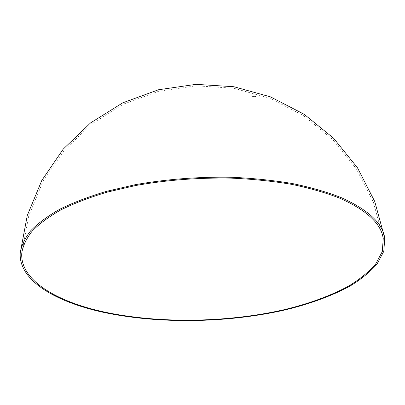 <?xml version="1.0" encoding="UTF-8"?>
<svg xmlns="http://www.w3.org/2000/svg" width="405" height="405" viewBox="0 0 405 405"><rect width="100%" height="100%" fill="white"/><g stroke="black" fill="none" stroke-linecap="round" stroke-linejoin="round"><path stroke-width="0.3" stroke-dasharray="2.02 1.52" d="M252.447 96.324L252.745 96.461M253.57 96.41L253.267 96.385L253.586 96.466M254.917 96.461L254.639 96.37L254.912 96.491M255.337 96.329L255.727 96.532L254.937 96.506M255.109 96.329L255.398 96.511L255.13 96.501M253.565 96.309L252.923 96.385M252.305 96.329L252.042 96.329L252.33 96.456M254.917 96.375L255.337 96.506M254.684 96.365L254.411 96.395M254.067 96.41L253.793 96.314M252.74 96.395L252.472 96.324M383.241 238.489L373.359 202.156L356.223 168.637L332.561 139.35L303.385 115.552L269.948 98.258L233.665 88.204L196.091 85.82L158.826 91.211L123.469 104.141L91.52 124.062L64.349 150.123L43.112 181.212L28.72 216.002L21.779 253.003"/><path stroke-width="0.61" d="M339.441 198.05C325.438 192.633 309.425 188.052 291.403 184.305C272.423 181.131 252.3 179.071 231.042 178.119C198.232 177.582 166.415 180.053 135.594 185.536L107.128 192.142C89.626 197.392 74.216 203.3 60.892 209.871C48.914 216.69 39.351 223.773 32.192 231.118C26.421 238.494 22.948 245.789 21.779 253.003C19.86 280.194 56.462 301.477 103.265 311.804C158.239 323.777 226.476 322.78 283.981 309.744C308.615 303.836 330.08 295.999 348.376 286.244C359.594 279.445 368.682 272.059 375.632 264.09L382.295 251.566L383.241 238.489C381.1 223.53 366.5 210.048 339.441 198.05M102.566 312.139C158.006 324.187 226.729 323.17 284.68 310.027C309.501 304.069 331.138 296.171 349.586 286.33C360.906 279.47 370.074 272.013 377.085 263.974L383.803 251.328L384.75 238.12C382.583 223.079 367.912 209.512 340.742 197.427C326.638 191.95 310.503 187.318 292.334 183.526C273.198 180.316 252.902 178.225 231.452 177.253C198.349 176.702 166.242 179.182 135.128 184.71L106.399 191.368C88.73 196.668 73.178 202.627 59.732 209.253C47.643 216.138 37.989 223.282 30.77 230.688C24.943 238.13 21.435 245.486 20.25 252.76C18.286 280.26 55.328 301.735 102.566 312.139M384.75 238.12L374.757 201.518L357.453 167.746L333.588 138.247L304.175 114.281L270.464 96.861L233.898 86.736L196.03 84.341L158.477 89.768L122.836 102.789L90.634 122.857L63.236 149.106L41.811 180.422L27.277 215.475L20.25 252.76"/></g></svg>
